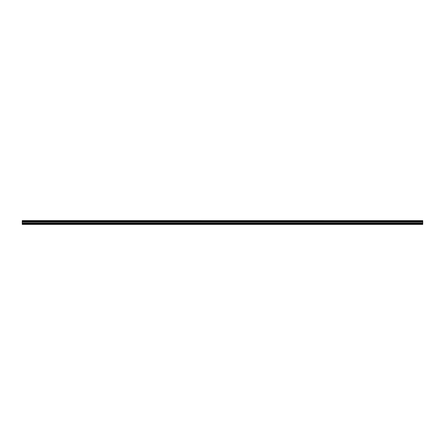 <?xml version="1.0" encoding="UTF-8"?>
<svg xmlns="http://www.w3.org/2000/svg" width="445" height="445" viewBox="0 0 445 445"><rect width="100%" height="100%" fill="white"/><g stroke="black" fill="none" stroke-linecap="round" stroke-linejoin="round"><path stroke-width="0.67" d="M22.25 221.388L22.25 221.037L422.75 221.037L422.75 221.388L22.25 221.388L422.75 221.432L422.75 221.877L22.25 221.916L422.75 221.877M22.25 221.432L22.25 221.877M22.25 224.397L422.75 224.397L422.75 223.462L22.25 223.462L22.25 224.397M22.25 221.916L22.25 223.462M22.25 220.642L422.75 220.642L22.25 220.603L22.25 221.037M422.75 221.916L422.75 223.462M422.75 220.642L422.75 220.987L22.25 220.987M22.25 224.169L422.75 224.169M22.25 223.501L422.75 223.501M22.25 223.051L422.75 223.051M422.75 222.973L22.25 222.973M22.25 222.027L422.75 222.027M22.25 221.949L422.75 221.949"/></g></svg>

